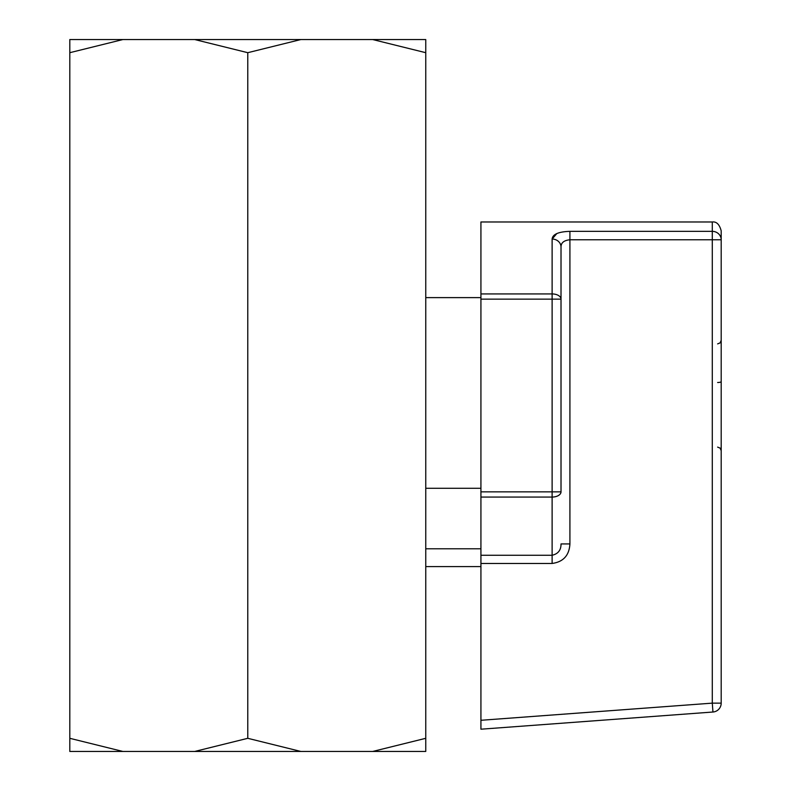 <?xml version="1.0" encoding="UTF-8"?>
<svg xmlns="http://www.w3.org/2000/svg" width="791" height="791" viewBox="0 0 791 791"><rect width="100%" height="100%" fill="white"/><g stroke="black" fill="none" stroke-linecap="round" stroke-linejoin="round"><path stroke-width="1.19" d="M717.635 382.498A3.56 0.9 -0 0 0 721.194 381.598L721.194 239.772L721.194 409.402L721.194 340.328L720.136 342.869L717.635 343.887M480.928 563.459L552.118 563.459C563.311 561.917 569.243 555.411 569.915 543.941L561.017 543.941C561.086 550.121 558.12 553.898 552.118 555.262L480.928 555.262L480.928 729.203L712.948 712.019A8.899 8.899 0 0 0 721.194 703.14L721.194 409.402L721.194 703.14L712.295 703.14L712.295 239.772L721.194 239.772L721.194 230.873L721.194 239.772A8.899 8.414 180 0 0 712.295 231.358L569.915 231.358C558.545 231.704 552.612 234.265 552.118 239.04L556.824 233.553M480.928 555.262L480.928 491.854L552.118 491.854L552.118 299.146L561.017 299.146L561.017 247.059C560.967 242.788 563.934 240.365 569.915 239.772L569.915 231.358M552.118 563.459L552.118 497.064A8.899 5.211 0 0 0 561.017 491.854L561.017 299.146A8.899 5.211 180 0 0 552.118 293.936L480.928 293.936L480.928 491.854M480.928 293.936L480.928 221.974L712.295 221.974C716.547 221.48 719.513 224.446 721.194 230.873M721.194 381.598L721.194 450.672L720.136 448.131L717.635 447.113M561.017 299.146L561.017 247.059A8.899 8.019 -0 0 0 552.118 239.04L552.118 299.146L480.928 299.146M122.872 39.55L69.806 39.55L69.806 52.69L122.872 39.55L194.715 39.55L247.781 52.69L300.847 39.55L372.69 39.55L425.756 52.69L425.756 39.55L372.69 39.55M300.847 39.55L194.715 39.55M425.756 738.31L372.69 751.45L425.756 751.45L425.756 52.69M372.69 751.45L300.847 751.45L247.781 738.31L247.781 52.69M247.781 738.31L194.715 751.45L122.872 751.45L69.806 738.31L69.806 52.69M69.806 738.31L69.806 751.45L122.872 751.45M300.847 751.45L194.715 751.45M480.928 488.294L425.756 488.294M425.756 566.583L480.928 566.583M480.928 720.285L712.295 703.14L712.948 712.019M712.295 221.974L712.295 239.772L569.915 239.772L569.915 543.941M561.017 491.854L552.118 491.854L552.118 497.064L480.928 497.064M425.756 548.786L480.928 548.786M480.928 297.614L425.756 297.614"/></g></svg>
